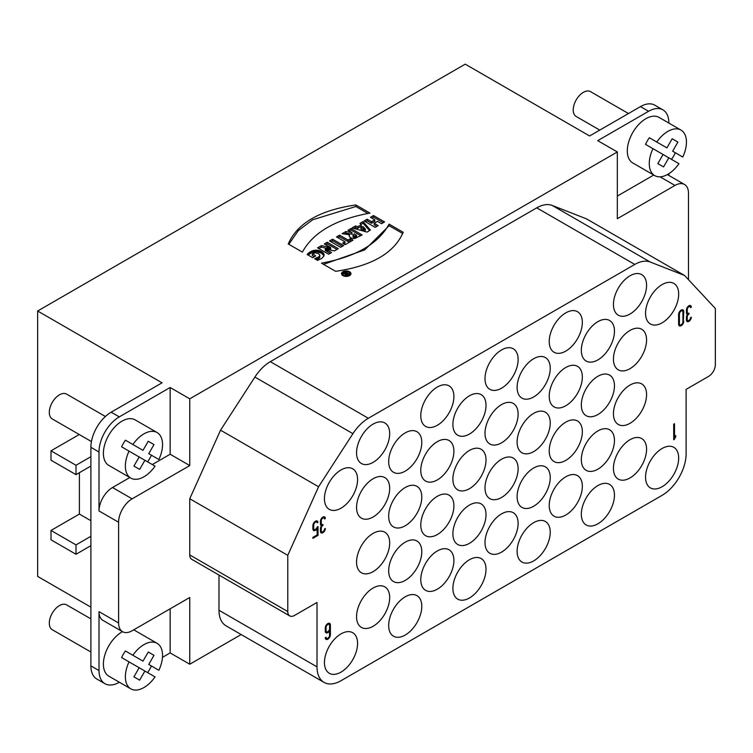 <?xml version="1.0" encoding="UTF-8"?>
<svg xmlns="http://www.w3.org/2000/svg" width="753" height="753" viewBox="0 0 753 753"><rect width="100%" height="100%" fill="white"/><g stroke="black" fill="none" stroke-linecap="round" stroke-linejoin="round"><path stroke-width="1.13" d="M679.413 314.067L679.413 323.752A2.485 1.431 120 0 0 679.931 324.891A2.485 1.431 120 0 0 681.841 324.223A2.485 1.431 120 0 0 682.933 321.719L682.933 312.043A2.485 1.431 120 0 0 682.416 310.904A2.485 1.431 120 0 0 680.496 311.573A2.485 1.431 120 0 0 679.413 314.067L679.008 323.517A2.485 1.431 120 0 0 679.526 324.656A2.485 1.431 120 0 0 679.743 324.741M682.199 310.82A2.485 1.431 120 0 0 682.011 310.669A2.485 1.431 120 0 0 680.091 311.337A2.485 1.431 120 0 0 679.008 313.841M688.807 313.173L688.882 314.067A2.297 1.327 120 0 0 687.254 316.881L687.254 319.536A2.297 1.327 120 0 0 687.734 320.59A2.297 1.327 120 0 0 689.503 319.969A2.297 1.327 120 0 0 690.501 317.662L691.31 317.192A3.445 1.986 -60 0 1 689.804 320.656A3.445 1.986 -60 0 1 687.16 321.578A3.445 1.986 -60 0 1 686.444 320.006L686.444 317.352A3.445 1.986 -60 0 1 687.536 314.377L687.263 314.227A3.445 1.986 -60 0 1 687.028 314.152M687.536 314.377A3.445 1.986 -60 0 1 687.16 314.246A3.445 1.986 -60 0 1 686.444 312.664L686.444 310.01A3.445 1.986 -60 0 1 687.95 306.546A3.445 1.986 -60 0 1 690.595 305.624A3.445 1.986 -60 0 1 691.31 307.205L690.473 307.375M690.454 305.558A3.445 1.986 -60 0 1 691.038 307.045M691.31 307.205L690.501 307.666A2.297 1.327 120 0 0 690.021 306.622A2.297 1.327 120 0 0 688.261 307.233A2.297 1.327 120 0 0 687.254 309.539L687.254 312.194A2.297 1.327 120 0 0 687.734 313.248A2.297 1.327 120 0 0 688.882 313.135L689.08 313.954M689.88 306.556A2.297 1.327 120 0 0 689.757 306.462A2.297 1.327 120 0 0 687.988 307.083A2.297 1.327 120 0 0 686.981 309.389L686.981 312.043A2.297 1.327 120 0 0 687.461 313.088A2.297 1.327 120 0 0 687.602 313.154M688.807 313.794L688.609 313.916A2.297 1.327 120 0 0 686.981 316.721L686.981 319.376A2.297 1.327 120 0 0 687.461 320.43A2.297 1.327 120 0 0 687.602 320.496M691.028 317.361A3.445 1.986 -60 0 1 689.503 320.543A3.445 1.986 -60 0 1 687.028 321.493M674.509 437.87L675.723 435.498L675.723 436.947L673.7 439.799L673.7 424.184L674.509 423.713L674.509 437.87L674.236 423.873M674.509 439.328L673.7 439.488M674.236 439.168L675.723 436.947M675.45 436.025L675.45 436.796M326.077 627.55L326.077 630.675A2.485 1.431 120 0 0 326.586 631.814A2.485 1.431 120 0 0 328.506 631.146A2.485 1.431 120 0 0 329.588 628.642L329.588 625.517A2.485 1.431 120 0 0 329.08 624.388A2.485 1.431 120 0 0 327.16 625.046A2.485 1.431 120 0 0 326.077 627.55L325.804 627.4A2.485 1.431 -60 0 1 326.887 624.896A2.485 1.431 -60 0 1 328.807 624.228A2.485 1.431 -60 0 1 328.929 624.322M326.077 630.675L325.804 627.4M325.804 630.515A2.485 1.431 120 0 0 326.322 631.654A2.485 1.431 120 0 0 326.463 631.72M329.588 630.807A3.633 2.099 -60 0 1 326.021 632.802A3.633 2.099 -60 0 1 325.268 631.146L325.268 628.021A3.633 2.099 -60 0 1 326.849 624.359A3.633 2.099 -60 0 1 329.654 623.39A3.633 2.099 -60 0 1 330.398 625.056L330.398 634.732A3.633 2.099 -60 0 1 328.816 638.384A3.633 2.099 -60 0 1 326.021 639.363A3.633 2.099 -60 0 1 325.268 637.697L326.077 637.226A2.485 1.431 120 0 0 326.586 638.365A2.485 1.431 120 0 0 328.506 637.706A2.485 1.431 120 0 0 329.588 635.203L329.325 630.647A3.633 2.099 -60 0 1 325.889 632.718M325.823 637.377A2.485 1.431 120 0 0 326.322 638.215A2.485 1.431 120 0 0 326.463 638.28M329.513 623.324A3.633 2.099 -60 0 1 330.134 624.896L330.134 634.572A3.633 2.099 -60 0 1 328.637 638.139A3.633 2.099 -60 0 1 325.889 639.278M322.83 524.474L322.896 525.368A2.297 1.327 120 0 0 321.277 528.182L321.277 530.837A2.297 1.327 120 0 0 321.747 531.882A2.297 1.327 120 0 0 323.517 531.27A2.297 1.327 120 0 0 324.515 528.964L325.324 528.493A3.445 1.986 -60 0 1 323.828 531.957A3.445 1.986 -60 0 1 321.173 532.879A3.445 1.986 -60 0 1 320.458 531.298L320.458 528.644A3.445 1.986 -60 0 1 321.55 525.679L321.277 525.519A3.445 1.986 -60 0 1 321.042 525.453M321.55 525.679A3.445 1.986 -60 0 1 321.173 525.538A3.445 1.986 -60 0 1 320.458 523.966L320.458 521.311A3.445 1.986 -60 0 1 321.964 517.848A3.445 1.986 -60 0 1 324.618 516.925A3.445 1.986 -60 0 1 325.324 518.497L324.496 518.666M324.477 516.859A3.445 1.986 -60 0 1 325.061 518.346M325.324 518.497L324.515 518.968A2.297 1.327 120 0 0 324.044 517.923A2.297 1.327 120 0 0 322.275 518.535A2.297 1.327 120 0 0 321.277 520.841L321.277 523.495A2.297 1.327 120 0 0 321.747 524.549A2.297 1.327 120 0 0 322.896 524.436L323.093 525.255M323.903 517.857A2.297 1.327 120 0 0 323.771 517.763A2.297 1.327 120 0 0 322.002 518.375A2.297 1.327 120 0 0 321.004 520.69L321.004 523.344A2.297 1.327 120 0 0 321.475 524.389A2.297 1.327 120 0 0 321.625 524.455M322.83 525.095L322.623 525.217A2.297 1.327 120 0 0 321.004 528.022L321.004 530.677A2.297 1.327 120 0 0 321.475 531.731A2.297 1.327 120 0 0 321.625 531.797M325.042 528.653A3.445 1.986 -60 0 1 323.517 531.834A3.445 1.986 -60 0 1 321.042 532.795M317.22 528.465A3.633 2.099 -60 0 1 313.643 530.47A3.633 2.099 -60 0 1 312.89 528.804L312.89 525.679A3.633 2.099 -60 0 1 314.472 522.027A3.633 2.099 -60 0 1 317.277 521.048A3.633 2.099 -60 0 1 317.992 522.224L317.192 522.846A2.485 1.431 120 0 0 316.702 522.045A2.485 1.431 120 0 0 314.782 522.714A2.485 1.431 120 0 0 313.7 525.217L313.7 528.333A2.485 1.431 120 0 0 314.217 529.472A2.485 1.431 120 0 0 317.098 527.109L318.03 526.573L318.03 535.364L312.89 538.329L312.89 537.388L317.22 534.894L316.947 528.314A3.633 2.099 -60 0 1 313.512 530.385M313.7 528.333L313.427 528.182A2.485 1.431 120 0 0 313.945 529.321A2.485 1.431 120 0 0 314.086 529.387M317.757 526.733L318.03 535.364M317.757 535.204L312.89 538.019M317.135 520.982A3.633 2.099 -60 0 1 317.719 522.064L317.107 522.544M316.561 521.98A2.485 1.431 120 0 0 316.429 521.885A2.485 1.431 120 0 0 314.519 522.554A2.485 1.431 120 0 0 313.427 525.057L313.7 525.217M313.427 528.182L313.427 525.057M628.454 113.534L590.531 91.64A14.345 8.283 120 0 0 576.186 99.923A14.345 8.283 120 0 0 576.186 116.48L599.774 130.1M139.173 667.732L144.905 671.045L139.653 680.157L133.912 676.843L139.173 667.732L121.6 657.585A26.289 15.182 -60 0 1 125.422 650.969L142.995 661.115L148.256 652.004L153.988 655.317L148.736 664.428L158.874 670.274L151.438 665.981A26.289 15.182 -60 0 1 147.607 672.608M151.438 665.981L148.736 664.428M148.256 652.004L153.988 655.317M135.559 656.823L125.422 650.969M132.857 655.261A26.289 15.182 -60 0 1 157.095 643.316A26.289 15.182 -60 0 1 158.874 670.274M122.475 631.654A26.289 15.182 120 0 0 104.902 654.781A26.289 15.182 120 0 0 108.837 676.166L130.806 688.844A26.289 15.182 -60 0 0 143.955 687.545A26.289 15.182 -60 0 0 155.043 676.9L144.905 671.045M130.806 688.844A26.289 15.182 -60 0 1 129.036 661.887M157.095 643.316L135.126 630.628A26.289 15.182 120 0 0 133.573 629.922M241.158 634.544L189.756 664.231L170.15 652.907L162.469 657.341M119.35 682.237L119.275 682.274A28.68 16.557 -60 0 1 104.94 683.696A28.68 16.557 -60 0 1 99.001 670.565L99.001 611.634L118.598 622.957L118.598 522.253A19.117 11.041 -60 0 1 132.123 498.834L189.756 465.57L170.15 454.247L170.15 387.503L189.756 398.826L617.328 151.965L597.722 140.651L648.597 111.275A28.68 16.557 -60 0 1 662.932 109.863A28.68 16.557 -60 0 1 668.871 122.984L668.871 123.068M170.15 652.907L170.15 608.8M189.756 664.231L189.756 597.487L132.123 630.76A19.117 11.041 -60 0 1 122.56 631.701L102.954 620.387A19.117 11.041 -60 0 1 99.001 611.634M90.887 618.881L66.622 604.875A14.345 8.283 120 0 0 52.277 613.158A14.345 8.283 120 0 0 52.277 629.715L90.887 652.004M105.392 416.494L66.622 394.111A14.345 8.283 120 0 0 52.277 402.394A14.345 8.283 120 0 0 52.277 418.95L91.442 441.559M139.173 456.977L144.905 460.29L139.653 469.392L133.912 466.088L139.173 456.977L121.6 446.83A26.289 15.182 -60 0 1 125.422 440.204L142.995 450.35L148.256 441.249L153.988 444.562L148.736 453.664L158.874 459.518L151.438 455.226A26.289 15.182 -60 0 1 147.607 461.843M151.438 455.226L148.736 453.664M148.256 441.249L153.988 444.562M135.559 446.058L125.422 440.204M132.857 444.496A26.289 15.182 -60 0 1 157.095 432.551A26.289 15.182 -60 0 1 158.874 459.518M157.095 432.551L135.126 419.863A26.289 15.182 120 0 0 108.837 435.046A26.289 15.182 120 0 0 108.837 465.401L130.806 478.089A26.289 15.182 -60 0 0 143.955 476.79A26.289 15.182 -60 0 0 155.043 466.145L144.905 460.29M130.806 478.089A26.289 15.182 -60 0 1 129.036 451.122M371.813 218.088L373.516 217.099L383.221 222.709M365.45 221.758L367.153 220.77L371.511 223.283L374.815 221.382L374.815 219.82L370.457 217.306L373.516 215.537L384.576 221.928L381.526 223.688L377.488 221.363L374.185 223.274L378.213 225.599L375.163 227.359L364.094 220.977L367.153 219.208L371.511 221.73L374.815 219.82M374.185 223.274L374.185 224.827L376.867 226.38M367.153 220.77L367.153 219.208M371.511 223.283L371.511 221.73M373.516 217.099L373.516 215.537M363.304 229.9L360.969 229.194L360.969 227.632L363.304 228.338L363.304 229.9L364 230.117L364 228.554L365.309 228.978L362.908 226.512L360.969 227.632M364 230.117L365.309 230.54L365.309 228.978M364.668 230.333L364.668 228.771M363.304 228.338L364 228.554M360.922 224.375L363.002 223.17L369.544 230.606M353.929 228.404L355.444 227.528L357.826 228.244L361.233 226.276L361.233 224.714L359.981 223.349L363.002 221.608L370.457 230.079L366.975 232.093L352.112 227.895L355.444 225.966L357.826 226.681L361.233 224.714M355.444 227.528L355.444 225.966M357.826 228.244L357.826 226.681M363.002 223.17L363.002 221.608M353.082 235.322L353.082 236.875L352.978 234.927L354.249 235.962L354.249 237.524L355.096 237.524L355.096 235.962L356.593 235.247L354.211 233.872L352.978 234.927M355.096 237.524L356.593 236.809L356.593 235.247M356.461 236.903L356.461 235.341M356.254 237.026L356.254 235.473M356.047 237.157L356.047 235.595M354.249 235.962L355.096 235.962M353.082 236.875L353.515 237.251L353.515 235.689M353.515 237.251L354.249 237.524M349.336 231.058L351.039 230.079L360.809 235.717M344.215 234.014L345.787 233.11L352.009 234.164L352.009 232.602L347.98 230.277L351.039 228.517L362.099 234.908L354.898 238.485L352.14 238.353L350.032 237.336L349.166 236.094L349.496 234.776L342.078 233.684L345.787 231.548L352.009 232.602M349.354 236.564L349.496 234.776M349.232 236.282L349.232 235.209M345.787 233.11L345.787 231.548M351.867 234.249L351.867 232.686M351.039 230.079L351.039 228.517M343.914 243.944L344.959 243.341L344.959 241.779L336.506 236.903L339.565 235.143L348.008 240.009L350.399 238.635L353.016 240.151L345.175 244.669L342.559 243.163L344.959 241.779M337.862 237.684L339.565 236.696L348.008 241.572L350.399 240.198L351.66 240.932M339.565 236.696L339.565 235.143M348.008 241.572L348.008 240.009M350.399 240.198L350.399 238.635M330.887 241.713L332.581 240.734L342.295 246.344M332.581 240.734L332.581 239.172L343.641 245.563L340.601 247.313L329.532 240.932L332.581 239.172M325.654 244.734L327.235 243.821L327.235 242.259L338.295 248.65L334.398 250.9L325.277 249.045L325.277 250.608L330.209 253.319M327.235 243.821L336.949 249.422M318.914 248.622L321.427 247.172L330.652 249.092L330.652 247.53L324.298 243.953L327.235 242.259M326.953 251.446L326.953 249.883L331.565 252.537L328.619 254.232L317.559 247.841L321.427 245.61L330.652 247.53M327.696 251.86L327.696 250.297M321.427 247.172L321.427 245.61M327.066 248.283L327.066 246.72M328.035 248.481L328.035 246.918M328.967 248.678L328.967 247.125M329.842 248.885L329.842 247.323M326.124 251.013L326.124 249.45L326.953 249.883M325.277 249.045L326.124 249.45M316.382 259.719L319.809 257.262L319.771 254.985L318.397 253.639L315.375 252.82L312.627 253.695L315.742 255.954L312.702 257.714L307.158 254.514L307.44 254.128L310.368 251.766L314.359 250.316L318.331 250.391L321.964 251.897L323.809 253.78L323.856 256.152L321.606 258.477L317.502 260.369L314.716 258.759L318.98 256.782L319.846 255.342M308.052 255.032L312.062 252.509L316.655 251.737L321.493 253.177L323.988 255.804M312.297 253.968L312.297 255.531L314.396 256.735M307.44 254.674L307.44 254.128M307.779 254.881L307.779 253.733M308.193 254.891L308.193 253.328M308.655 254.495L308.655 252.933M309.172 254.1L309.172 252.537M309.747 253.705L309.747 252.151M310.368 253.328L310.368 251.766M310.923 253.027L310.923 251.464M311.488 252.754L311.488 251.191M312.062 252.509L312.062 250.947M312.636 252.302L312.636 250.74M313.21 252.133L313.21 250.57M313.785 251.982L313.785 250.42M314.359 251.879L314.359 250.316M314.933 251.794L314.933 250.231M315.516 251.747L315.516 250.184M316.081 251.728L316.081 250.165M316.655 251.737L316.655 250.175M317.22 251.784L317.22 250.222M317.775 251.85L317.775 250.297M318.331 251.954L318.331 250.391M318.886 252.086L318.886 250.523M319.423 252.246L319.423 250.683M319.959 252.434L319.959 250.871M320.477 252.65L320.477 251.097M320.994 252.904L320.994 251.342M321.493 253.177L321.493 251.615M321.964 253.46L321.964 251.897M322.388 253.752L322.388 252.199M322.764 254.062L322.764 252.5M323.093 254.373L323.093 252.81M323.376 254.683L323.376 253.13M323.611 255.013L323.611 253.45M323.809 255.342L323.809 253.78M323.95 255.672L323.95 254.109M324.054 255.559L324.054 254.448M315.281 259.079L315.281 258.59M315.902 259.446L315.902 258.354M316.561 259.644L316.561 258.081M317.22 259.343L317.22 257.78M317.86 259.013L317.86 257.451M318.444 258.693L318.444 257.131M318.98 258.345L318.98 256.782M319.385 257.987L319.385 256.425M319.658 257.62L319.658 256.058M319.809 257.262L319.809 255.7M323.545 264.341L364.734 249.874L389.103 225.693L402.667 233.524M389.103 224.13L403.222 232.282C394.186 253.074 371.653 266.091 335.622 271.315L321.503 263.164C355.717 256.895 378.251 243.887 389.103 224.13L389.103 225.693M288.813 244.283L298.292 230.634L312.627 219.782L355.858 206.501L367.935 213.466M355.858 204.938L369.977 213.09C335.734 219.33 313.201 232.348 302.377 252.114L288.258 243.963C297.303 223.161 319.837 210.153 355.858 204.938L355.858 206.501M347.632 273.988L346.775 273.49L346.088 274.036L347.632 273.988L347.632 274.647M344.243 273.123L345.702 273.527L346.267 273.198L345.185 272.577L345.928 272.144L348.95 273.885L346.154 275.014L345.269 274.026L343.406 273.603L344.243 273.123L344.243 273.81M345.702 273.527L345.702 274.864M346.267 273.198L346.267 273.781M345.928 272.144L345.928 273.01M345.269 274.026L345.269 274.563M343.707 275.156A3.605 2.08 0 0 0 347.632 275.607A3.605 2.08 0 0 0 349.853 273.687A3.605 2.08 0 0 0 346.258 271.607A3.605 2.08 0 0 0 342.653 273.687A3.605 2.08 0 0 0 343.707 275.156M349.834 275.457A3.605 2.08 0 0 0 349.853 275.25L349.853 273.687M342.653 273.687L342.653 275.25A3.605 2.08 0 0 0 342.671 275.457M341.74 274.469A4.716 2.72 180 0 1 342.671 273.48M349.834 273.48A4.716 2.72 180 0 1 350.766 274.469M342.926 275.617A4.716 2.72 180 0 1 341.542 273.687A4.716 2.72 180 0 1 346.258 270.967A4.716 2.72 180 0 1 350.964 273.687A4.716 2.72 180 0 1 348.055 276.2A4.716 2.72 180 0 1 342.926 275.617M373.121 588.018A23.418 13.526 -60 0 1 384.83 586.86A23.418 13.526 -60 0 1 384.83 613.911A23.418 13.526 -60 0 1 361.412 627.428A23.418 13.526 -60 0 1 357.816 608.659A23.418 13.526 -60 0 1 373.121 588.018M437.342 550.942A23.418 13.526 -60 0 1 449.052 549.784A23.418 13.526 -60 0 1 449.052 576.826A23.418 13.526 -60 0 1 425.633 590.352A23.418 13.526 -60 0 1 422.038 571.583A23.418 13.526 -60 0 1 437.342 550.942M501.564 513.866A23.418 13.526 -60 0 1 513.273 512.708A23.418 13.526 -60 0 1 513.273 539.75A23.418 13.526 -60 0 1 489.855 553.276A23.418 13.526 -60 0 1 486.259 534.508A23.418 13.526 -60 0 1 501.564 513.866M565.785 476.79A23.418 13.526 -60 0 1 577.495 475.632A23.418 13.526 -60 0 1 577.495 502.675A23.418 13.526 -60 0 1 554.076 516.2A23.418 13.526 -60 0 1 550.481 497.432A23.418 13.526 -60 0 1 565.785 476.79M630.007 439.714A23.418 13.526 -60 0 1 641.716 438.547A23.418 13.526 -60 0 1 641.716 465.599A23.418 13.526 -60 0 1 618.288 479.124A23.418 13.526 -60 0 1 614.702 460.347A23.418 13.526 -60 0 1 630.007 439.714M373.121 533.378A23.418 13.526 -60 0 1 384.83 532.22A23.418 13.526 -60 0 1 384.83 559.263A23.418 13.526 -60 0 1 361.412 572.788A23.418 13.526 -60 0 1 357.816 554.02A23.418 13.526 -60 0 1 373.121 533.378M437.342 496.302A23.418 13.526 -60 0 1 449.052 495.145A23.418 13.526 -60 0 1 449.052 522.187A23.418 13.526 -60 0 1 425.633 535.712A23.418 13.526 -60 0 1 422.038 516.944A23.418 13.526 -60 0 1 437.342 496.302M501.564 459.226A23.418 13.526 -60 0 1 513.273 458.069A23.418 13.526 -60 0 1 513.273 485.111A23.418 13.526 -60 0 1 489.855 498.637A23.418 13.526 -60 0 1 486.259 479.868A23.418 13.526 -60 0 1 501.564 459.226M565.785 422.151A23.418 13.526 -60 0 1 577.495 420.983A23.418 13.526 -60 0 1 577.495 448.035A23.418 13.526 -60 0 1 554.076 461.561A23.418 13.526 -60 0 1 550.481 442.783A23.418 13.526 -60 0 1 565.785 422.151M630.007 385.065A23.418 13.526 -60 0 1 641.716 383.908A23.418 13.526 -60 0 1 641.716 410.959A23.418 13.526 -60 0 1 618.288 424.476A23.418 13.526 -60 0 1 614.702 405.707A23.418 13.526 -60 0 1 630.007 385.065M373.121 478.739A23.418 13.526 -60 0 1 384.83 477.581A23.418 13.526 -60 0 1 384.83 504.623A23.418 13.526 -60 0 1 361.412 518.149A23.418 13.526 -60 0 1 357.816 499.38A23.418 13.526 -60 0 1 373.121 478.739M437.342 441.663A23.418 13.526 -60 0 1 449.052 440.505A23.418 13.526 -60 0 1 449.052 467.547A23.418 13.526 -60 0 1 425.633 481.073A23.418 13.526 -60 0 1 422.038 462.304A23.418 13.526 -60 0 1 437.342 441.663M501.564 404.587A23.418 13.526 -60 0 1 513.273 403.42A23.418 13.526 -60 0 1 513.273 430.471A23.418 13.526 -60 0 1 489.855 443.997A23.418 13.526 -60 0 1 486.259 425.219A23.418 13.526 -60 0 1 501.564 404.587M565.785 367.502A23.418 13.526 -60 0 1 577.495 366.344A23.418 13.526 -60 0 1 577.495 393.395A23.418 13.526 -60 0 1 554.076 406.912A23.418 13.526 -60 0 1 550.481 388.143A23.418 13.526 -60 0 1 565.785 367.502M630.007 330.426A23.418 13.526 -60 0 1 641.716 329.268A23.418 13.526 -60 0 1 641.716 356.31A23.418 13.526 -60 0 1 618.288 369.836A23.418 13.526 -60 0 1 614.702 351.067A23.418 13.526 -60 0 1 630.007 330.426M373.121 424.099A23.418 13.526 -60 0 1 384.83 422.941A23.418 13.526 -60 0 1 384.83 449.983A23.418 13.526 -60 0 1 361.412 463.509A23.418 13.526 -60 0 1 357.816 444.741A23.418 13.526 -60 0 1 373.121 424.099M437.342 387.023A23.418 13.526 -60 0 1 449.052 385.856A23.418 13.526 -60 0 1 449.052 412.908A23.418 13.526 -60 0 1 425.633 426.424A23.418 13.526 -60 0 1 422.038 407.655A23.418 13.526 -60 0 1 437.342 387.023M501.564 349.938A23.418 13.526 -60 0 1 513.273 348.78A23.418 13.526 -60 0 1 513.273 375.832A23.418 13.526 -60 0 1 489.855 389.348A23.418 13.526 -60 0 1 486.259 370.58A23.418 13.526 -60 0 1 501.564 349.938M565.785 312.862A23.418 13.526 -60 0 1 577.495 311.704A23.418 13.526 -60 0 1 577.495 338.746A23.418 13.526 -60 0 1 554.076 352.272A23.418 13.526 -60 0 1 550.481 333.504A23.418 13.526 -60 0 1 565.785 312.862M630.007 275.786A23.418 13.526 -60 0 1 641.716 274.629A23.418 13.526 -60 0 1 641.716 301.671A23.418 13.526 -60 0 1 618.288 315.196A23.418 13.526 -60 0 1 614.702 296.428A23.418 13.526 -60 0 1 630.007 275.786M662.113 322.821A23.418 13.526 -60 0 1 650.404 323.978A23.418 13.526 -60 0 1 650.404 296.936A23.418 13.526 -60 0 1 673.822 283.41A23.418 13.526 -60 0 1 677.418 302.179A23.418 13.526 -60 0 1 662.113 322.821M597.891 359.896A23.418 13.526 -60 0 1 586.182 361.054A23.418 13.526 -60 0 1 586.182 334.012A23.418 13.526 -60 0 1 609.601 320.486A23.418 13.526 -60 0 1 613.196 339.255A23.418 13.526 -60 0 1 597.891 359.896M533.67 396.972A23.418 13.526 -60 0 1 521.961 398.13A23.418 13.526 -60 0 1 521.961 371.088A23.418 13.526 -60 0 1 545.379 357.562A23.418 13.526 -60 0 1 548.975 376.331A23.418 13.526 -60 0 1 533.67 396.972M469.448 434.048A23.418 13.526 -60 0 1 457.739 435.206A23.418 13.526 -60 0 1 457.739 408.164A23.418 13.526 -60 0 1 481.167 394.638A23.418 13.526 -60 0 1 484.753 413.406A23.418 13.526 -60 0 1 469.448 434.048M405.227 471.124A23.418 13.526 -60 0 1 393.518 472.291A23.418 13.526 -60 0 1 393.518 445.239A23.418 13.526 -60 0 1 416.946 431.723A23.418 13.526 -60 0 1 420.532 450.492A23.418 13.526 -60 0 1 405.227 471.124M341.005 508.209A23.418 13.526 -60 0 1 329.296 509.367A23.418 13.526 -60 0 1 329.296 482.315A23.418 13.526 -60 0 1 352.724 468.799A23.418 13.526 -60 0 1 356.31 487.567A23.418 13.526 -60 0 1 341.005 508.209M597.891 414.536A23.418 13.526 -60 0 1 586.182 415.694A23.418 13.526 -60 0 1 586.182 388.652A23.418 13.526 -60 0 1 609.601 375.126A23.418 13.526 -60 0 1 613.196 393.894A23.418 13.526 -60 0 1 597.891 414.536M533.67 451.612A23.418 13.526 -60 0 1 521.961 452.779A23.418 13.526 -60 0 1 521.961 425.727A23.418 13.526 -60 0 1 545.379 412.202A23.418 13.526 -60 0 1 548.975 430.97A23.418 13.526 -60 0 1 533.67 451.612M469.448 488.688A23.418 13.526 -60 0 1 457.739 489.855A23.418 13.526 -60 0 1 457.739 462.803A23.418 13.526 -60 0 1 481.167 449.287A23.418 13.526 -60 0 1 484.753 468.055A23.418 13.526 -60 0 1 469.448 488.688M405.227 525.773A23.418 13.526 -60 0 1 393.518 526.931A23.418 13.526 -60 0 1 393.518 499.879A23.418 13.526 -60 0 1 416.946 486.363A23.418 13.526 -60 0 1 420.532 505.131A23.418 13.526 -60 0 1 405.227 525.773M597.891 469.175A23.418 13.526 -60 0 1 586.182 470.343A23.418 13.526 -60 0 1 586.182 443.291A23.418 13.526 -60 0 1 609.601 429.765A23.418 13.526 -60 0 1 613.196 448.534A23.418 13.526 -60 0 1 597.891 469.175M533.67 506.251A23.418 13.526 -60 0 1 521.961 507.418A23.418 13.526 -60 0 1 521.961 480.367A23.418 13.526 -60 0 1 545.379 466.851A23.418 13.526 -60 0 1 548.975 485.619A23.418 13.526 -60 0 1 533.67 506.251M469.448 543.337A23.418 13.526 -60 0 1 457.739 544.494A23.418 13.526 -60 0 1 457.739 517.443A23.418 13.526 -60 0 1 481.167 503.926A23.418 13.526 -60 0 1 484.753 522.695A23.418 13.526 -60 0 1 469.448 543.337M405.227 580.412A23.418 13.526 -60 0 1 393.518 581.57A23.418 13.526 -60 0 1 393.518 554.528A23.418 13.526 -60 0 1 416.946 541.002A23.418 13.526 -60 0 1 420.532 559.771A23.418 13.526 -60 0 1 405.227 580.412M662.113 486.739A23.418 13.526 -60 0 1 650.404 487.906A23.418 13.526 -60 0 1 650.404 460.855A23.418 13.526 -60 0 1 673.822 447.329A23.418 13.526 -60 0 1 677.418 466.098A23.418 13.526 -60 0 1 662.113 486.739M597.891 523.815A23.418 13.526 -60 0 1 586.182 524.982A23.418 13.526 -60 0 1 586.182 497.931A23.418 13.526 -60 0 1 609.601 484.414A23.418 13.526 -60 0 1 613.196 503.183A23.418 13.526 -60 0 1 597.891 523.815M533.67 560.9A23.418 13.526 -60 0 1 521.961 562.058A23.418 13.526 -60 0 1 521.961 535.016A23.418 13.526 -60 0 1 545.379 521.49A23.418 13.526 -60 0 1 548.975 540.259A23.418 13.526 -60 0 1 533.67 560.9M469.448 597.976A23.418 13.526 -60 0 1 457.739 599.134A23.418 13.526 -60 0 1 457.739 572.092A23.418 13.526 -60 0 1 481.167 558.566A23.418 13.526 -60 0 1 484.753 577.335A23.418 13.526 -60 0 1 469.448 597.976M405.227 635.052A23.418 13.526 -60 0 1 393.518 636.21A23.418 13.526 -60 0 1 393.518 609.168A23.418 13.526 -60 0 1 416.946 595.642A23.418 13.526 -60 0 1 420.532 614.41A23.418 13.526 -60 0 1 405.227 635.052M341.005 672.128A23.418 13.526 -60 0 1 329.296 673.286A23.418 13.526 -60 0 1 329.296 646.243A23.418 13.526 -60 0 1 352.724 632.718A23.418 13.526 -60 0 1 356.31 651.486A23.418 13.526 -60 0 1 341.005 672.128M90.887 545.671L76.015 554.264L50.997 539.816L50.997 530.451L79.394 514.064L79.394 472.686M76.015 554.264L76.015 544.89L50.997 530.451M90.887 536.305L76.015 544.89M90.887 520.7L79.394 514.064M76.015 474.644L76.015 465.269L50.997 450.831L50.997 460.196L76.015 474.644L90.887 466.051M50.997 450.831L79.253 434.528M76.015 465.269L90.887 456.685M90.887 607.144L37.65 576.412L37.65 311.008L162.036 382.825L111.162 412.192A28.68 16.557 120 0 0 90.887 447.32L90.887 665.887A28.68 16.557 120 0 0 96.826 679.018L104.94 683.696M662.932 109.863L654.818 105.175A28.68 16.557 120 0 0 640.483 106.597L589.608 135.964L465.222 64.156L37.65 311.008M663.082 154.497L668.815 157.81L663.562 166.921L657.821 163.608L663.082 154.497L645.509 144.35A26.289 15.182 -60 0 1 649.331 137.733L666.904 147.88L672.165 138.768L677.898 142.082L672.636 151.193L682.773 157.038L675.337 152.746A26.289 15.182 -60 0 1 671.516 159.372M675.337 152.746L672.636 151.193M672.165 138.768L677.898 142.082M659.468 143.588L649.331 137.733M656.767 142.025A26.289 15.182 -60 0 1 681.004 130.081A26.289 15.182 -60 0 1 682.773 157.038M681.004 130.081L659.035 117.393A26.289 15.182 120 0 0 632.746 132.575A26.289 15.182 120 0 0 632.746 162.93L654.715 175.609A26.289 15.182 -60 0 0 667.864 174.31A26.289 15.182 -60 0 0 678.952 163.665L668.815 157.81M654.715 175.609A26.289 15.182 -60 0 1 652.945 148.652M617.328 196.072L653.736 175.054M668.871 173.698L668.871 175.458M118.598 522.253L99.001 510.939L99.001 452.007A28.68 16.557 -60 0 1 119.275 416.88L170.15 387.503M189.756 465.57L189.756 398.826M99.001 510.939A19.117 11.041 -60 0 1 112.517 487.52L129.827 477.524M152.294 464.554L170.15 454.247M122.56 631.701A19.117 11.041 -60 0 1 118.598 622.957M617.328 151.965L617.328 218.709L674.961 185.436A19.117 11.041 -60 0 1 684.515 184.485A19.117 11.041 -60 0 1 688.477 193.239L688.477 279.674M289.754 615.916L191.733 559.319A9.563 5.516 -60 0 1 189.756 554.942L189.756 498.74L220.554 430.17L318.566 486.767L287.778 555.337L287.778 611.54A9.563 5.516 120 0 0 289.754 615.916A9.563 5.516 120 0 0 294.536 615.436L317.013 602.466L317.013 666.857A33.941 19.597 120 0 0 324.044 682.397L226.022 625.809A33.941 19.597 -60 0 1 218.991 610.269L218.991 575.057M220.554 430.17L254.9 377.065A33.941 19.597 -60 0 1 270.318 361.675L536.757 207.847A33.941 19.597 -60 0 1 552.184 205.428L586.531 218.878L684.552 275.466L650.206 262.016A33.941 19.597 120 0 0 634.779 264.444L368.339 418.273A33.941 19.597 120 0 0 352.922 433.662L318.566 486.767M324.044 682.397A33.941 19.597 120 0 0 341.005 680.721L662.113 495.333A33.941 19.597 120 0 0 686.115 453.758L686.115 389.367L708.592 376.387A9.563 5.516 120 0 0 715.35 364.678L715.35 308.476L684.552 275.466M287.778 555.337L189.756 498.74M683.743 321.249A3.633 2.099 -60 0 1 682.152 324.91A3.633 2.099 -60 0 1 679.357 325.88A3.633 2.099 -60 0 1 678.604 324.223L678.604 314.538A3.633 2.099 -60 0 1 680.185 310.885A3.633 2.099 -60 0 1 682.99 309.907A3.633 2.099 -60 0 1 683.743 311.573L683.338 321.023A3.633 2.099 -60 0 1 681.879 324.534A3.633 2.099 -60 0 1 679.159 325.748M682.773 309.812A3.633 2.099 -60 0 1 683.338 311.337L683.338 321.023M347.124 274.28L347.124 274.864M648.597 111.275L640.483 106.597M111.162 412.192L119.275 416.88M132.123 498.834L112.517 487.52M99.001 452.007L90.887 447.32M90.887 665.887L99.001 670.565M674.961 185.436L660.061 176.833M552.184 205.428L650.206 262.016M634.779 264.444L536.757 207.847M270.318 361.675L368.339 418.273M352.922 433.662L254.9 377.065M189.756 554.942L287.778 611.54M218.991 610.269L317.013 666.857M346.088 274.036L346.088 274.986M667.365 174.583L684.515 184.485"/></g></svg>
